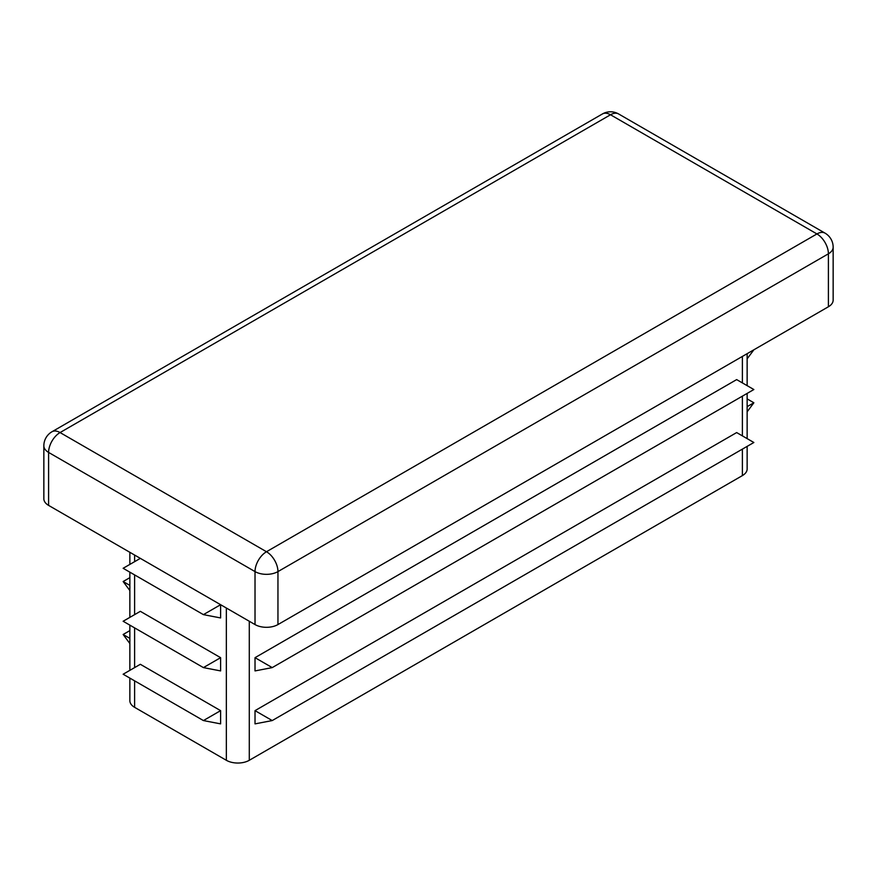 <?xml version="1.0" encoding="UTF-8"?>
<svg xmlns="http://www.w3.org/2000/svg" width="877" height="877" viewBox="0 0 877 877"><rect width="100%" height="100%" fill="white"/><g stroke="black" fill="none" stroke-linecap="round" stroke-linejoin="round"><path stroke-width="1.32" d="M203.409 667.605L123.142 621.256L140.342 611.324L220.609 657.673L203.409 667.605L220.609 670.916L220.609 657.673M129.862 678.107L129.862 700.712A16.214 9.362 0 0 0 134.609 707.333L226.354 760.293A16.214 9.362 0 0 0 249.287 760.293L742.391 475.597A16.214 9.362 0 0 0 747.138 468.976L747.138 446.371M203.409 614.634L123.142 568.285L140.342 558.364L220.609 604.702L203.409 614.634L220.609 617.945L220.609 604.702M203.409 720.565L123.142 674.227L140.342 664.295L220.609 710.644L203.409 720.565L220.609 723.876L220.609 710.644M747.138 406.654L753.858 402.773L747.138 411.817M747.138 398.892L753.858 402.773M255.021 710.644L255.021 723.876L272.221 720.565L255.021 710.644L736.658 432.569L753.858 442.501L272.221 720.565M255.021 657.673L255.021 670.916L272.221 667.605L255.021 657.673L736.658 379.598L753.858 389.531L272.221 667.605M43.85 445.801A16.214 9.362 0 0 0 48.597 452.422A16.214 9.362 -60 0 1 60.064 432.558A16.214 9.362 -120 0 0 51.962 431.758A16.214 16.214 0 0 0 43.85 445.801L43.85 498.772A16.214 9.362 0 0 0 48.597 505.393L255.021 624.567A16.214 9.362 0 0 0 277.954 624.567L828.403 306.764A16.214 9.362 0 0 0 833.15 300.153L833.15 247.182A16.214 16.214 0 0 0 825.038 233.139A16.214 9.362 120 0 0 816.936 233.94A16.214 9.362 60 0 1 828.403 253.804A16.214 9.362 0 0 0 833.15 247.182M129.862 590.583L123.142 581.528L129.862 577.658M123.142 581.528L129.862 585.408M129.862 643.554L123.142 634.499L129.862 630.618M123.142 634.499L129.862 638.379M747.138 385.65L747.138 353.683L753.858 349.802L747.138 358.857M134.609 555.053L134.609 561.675M134.609 574.906L134.609 614.634M134.609 627.877L134.609 667.605M134.609 680.848L134.609 707.333M226.354 608.013L226.354 760.293M742.391 356.424L742.391 382.909M742.391 396.152L742.391 435.88M742.391 449.123L742.391 475.597M249.287 621.256L249.287 760.293M828.403 306.764L828.403 253.804L277.954 571.596A16.214 9.362 -120 0 0 266.487 551.732A16.214 9.362 120 0 0 255.021 571.596A16.214 9.362 0 0 0 277.954 571.596L277.954 624.567M48.597 505.393L48.597 452.422L255.021 571.596L255.021 624.567M266.487 551.732L816.936 233.94L610.513 114.766A16.214 9.362 -60 0 1 618.625 113.966A16.214 16.214 0 0 0 602.411 113.966A16.214 9.362 60 0 1 610.513 114.766L60.064 432.558L266.487 551.732M747.138 438.621L747.138 393.411M129.862 670.346L129.862 625.137M129.862 617.375L129.862 572.166M129.862 564.415L129.862 552.302M825.038 233.139L618.625 113.966M602.411 113.966L51.962 431.758"/></g></svg>
